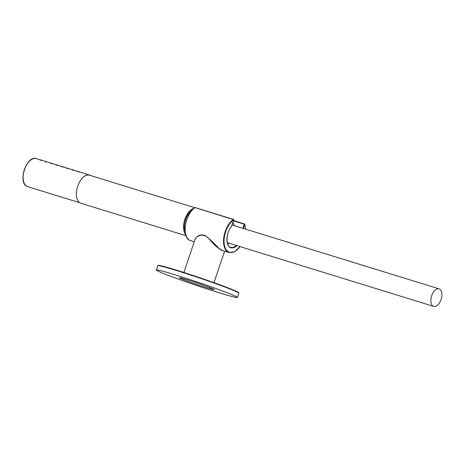 <?xml version="1.0" encoding="UTF-8"?>
<svg xmlns="http://www.w3.org/2000/svg" width="465" height="465" viewBox="0 0 465 465"><rect width="100%" height="100%" fill="white"/><g stroke="black" fill="none" stroke-linecap="round" stroke-linejoin="round"><path stroke-width="0.7" d="M218.765 292.671A42.792 1.744 -161.3 0 0 237.377 297.431A42.792 1.744 -161.3 0 0 197.398 282.063A42.792 1.744 -161.3 0 0 156.304 269.996A42.792 1.744 -161.3 0 0 177.171 278.68A42.792 1.744 -161.3 0 0 218.765 292.671M182.228 279.203A18.338 0.75 18.7 0 1 179.467 277.832A18.338 0.75 18.7 0 1 197.079 283.005A18.338 0.75 18.7 0 1 214.214 289.596A18.338 0.75 18.7 0 1 201.624 286.085A18.338 0.75 18.7 0 1 182.228 279.203M193.719 281.883A18.338 0.75 -161.3 0 0 200.432 284.156M224.014 250.949C220.288 250.327 215.312 246.311 209.076 238.894C203.339 231.971 195.736 236.359 194.975 239.655L194.969 239.673M231.465 226.385L233.697 219.864A17.67 9.753 -72.8 0 0 224.537 245.694A17.67 9.753 -72.8 0 0 239.981 246.595M441.082 299.541A9.172 5.063 107.2 0 0 439.088 288.864A9.172 5.063 107.2 0 0 431.549 296.129A9.172 5.063 107.2 0 0 433.676 306.389A9.172 5.063 107.2 0 0 441.082 299.541M232.337 225.043A10.085 5.568 107.2 0 0 232.111 224.734M234.383 225.676A12.229 6.748 107.2 0 0 232.831 222.619M227.722 244.113A12.229 6.748 107.2 0 0 228.972 243.201M192.028 210.093A14.06 7.76 107.2 0 0 185.204 232.198M44.448 161.123L89.606 175.061A14.671 8.097 107.2 0 0 77.579 186.564M41.344 160.454L40.013 160.065L41.344 160.454M46.703 162.105L45.372 161.721L46.703 162.105M52.063 163.761L50.732 163.372L52.063 163.761M57.422 165.418L56.091 165.029L57.422 165.418M62.781 167.069L61.444 166.685L62.781 167.069M68.14 168.725L66.803 168.336L68.14 168.725M73.493 170.376L72.162 169.987L73.493 170.376M78.852 172.033L77.521 171.643L78.852 172.033M90.71 175.572A14.671 8.097 107.2 0 0 89.606 175.061M186.076 235.72L80.898 203.252A14.671 8.097 -72.8 0 1 77.486 186.843A14.671 8.097 -72.8 0 1 89.553 175.212L194.73 207.681M185.75 234.755A14.671 8.097 -72.8 0 1 184.652 219.922A14.671 8.097 -72.8 0 1 193.917 208.291M156.304 269.996L157.757 265.713A42.792 1.744 18.7 0 1 187.133 273.891A42.792 1.744 18.7 0 1 232.384 289.957A42.792 1.744 18.7 0 1 238.824 293.153L237.377 297.431M158.269 265.62A42.425 1.726 18.7 0 1 186.093 273.188A42.425 1.726 18.7 0 1 232.209 289.521A42.425 1.726 18.7 0 1 238.469 292.764M236.278 245.456A12.602 6.958 -72.8 0 1 230.814 247.357C225.583 246.613 225.746 232.756 231.558 226.368L233.75 219.893L233.383 219.451A18.036 9.951 -72.8 0 0 223.764 237.627A18.036 9.951 -72.8 0 0 229.111 252.518L220.427 249.839M233.535 220.532L244.637 224.049A18.036 9.951 -72.8 0 1 244.753 224.473M195.219 207.669L194.812 207.623C184.547 213.801 181.245 238.65 190.726 240.672A18.036 9.951 -72.8 0 1 185.378 225.781A18.036 9.951 -72.8 0 1 194.998 207.605L233.628 219.654M233.424 220.858L244.241 224.2L242.858 228.292M185.721 234.255A17.67 9.753 -72.8 0 1 193.614 208.686M244.637 224.049L244.782 224.177A0.366 0.366 0 0 0 244.538 223.927L244.241 224.2L244.724 224.368A17.67 9.753 -72.8 0 1 245.386 229.076M245.468 229.1L244.782 224.177L243.34 228.443M236.854 245.63A12.968 7.161 -72.8 0 1 227.35 243.369A12.968 7.161 -72.8 0 1 231.529 226.275M233.692 219.881L233.75 219.893A0.366 0.366 0 0 0 233.511 219.422L195.131 207.576A0.366 0.366 0 0 0 194.812 207.623L194.73 207.791M30.405 160.309A14.328 7.905 107.2 0 0 24.372 169.545A14.328 7.905 107.2 0 0 23.738 181.914M27.301 186.517A14.671 8.097 107.2 0 0 27.673 186.651L27.278 186.512A14.671 8.097 107.2 0 1 24.372 169.905A14.671 8.097 107.2 0 1 36.328 158.612C26.586 154.764 17.35 183.332 27.278 186.512M157.757 265.713L159.1 265.416L171.579 268.66L202.827 278.762L232.233 289.526C238.539 292.148 238.493 292.456 238.661 292.613L238.824 293.153M194.963 239.673L183.867 272.473M224.647 251.141L213.976 282.662M194.969 239.655C196.073 237.388 198.572 233.808 204.995 235.395C209.395 238.743 214.063 243.096 218.998 248.45L222.282 250.408M190.726 240.672L194.26 241.759M240.056 246.624L234.651 251.722L229.111 252.518M227.286 242.678L433.676 306.389M232.041 224.955L439.088 288.864M27.673 186.651L79.794 202.74M36.328 158.612L44.495 161.134"/></g></svg>
